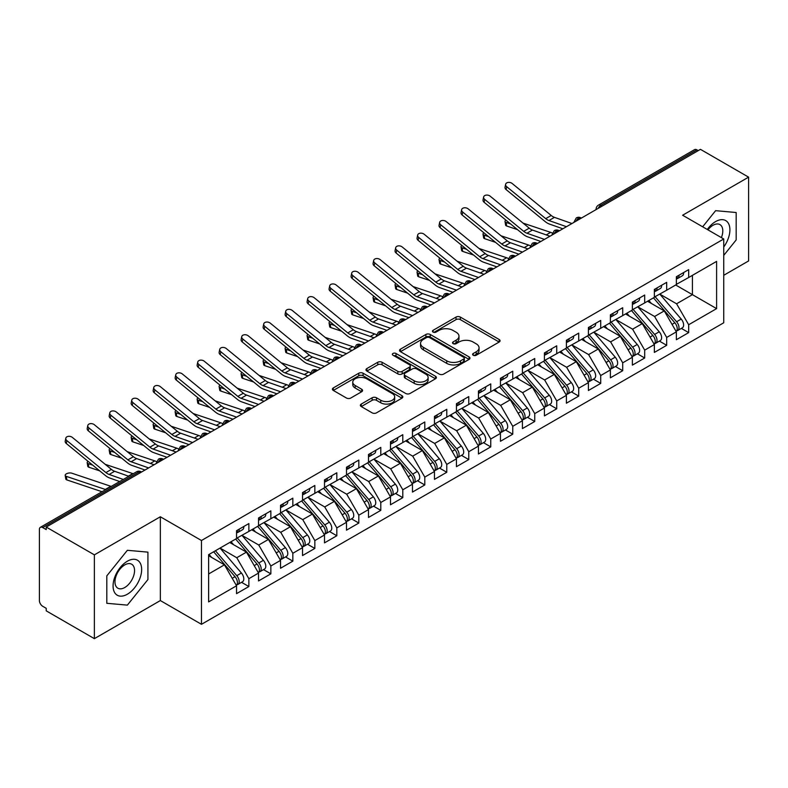 <?xml version="1.0" encoding="UTF-8"?>
<svg xmlns="http://www.w3.org/2000/svg" width="788" height="788" viewBox="0 0 788 788"><rect width="100%" height="100%" fill="white"/><g stroke="black" fill="none" stroke-linecap="round" stroke-linejoin="round"><path stroke-width="1.18" d="M473.224 355.25A2.137 1.231 0 0 0 476.248 355.25L499.188 342.012A3.054 1.763 0 0 0 500.075 340.761A3.054 1.763 0 0 0 499.188 339.52L460.33 317.081A3.054 1.763 0 0 0 456.016 317.081L433.075 330.33A2.137 1.231 0 0 0 432.454 331.196A2.137 1.231 0 0 0 433.075 332.073A2.137 1.231 0 0 0 436.099 332.073L439.074 330.359A9.771 5.644 0 0 1 452.883 330.359L456.124 332.221A9.771 5.644 0 0 1 458.98 336.21A9.771 5.644 0 0 1 456.124 340.199L453.149 341.913A2.137 1.231 0 0 0 452.529 342.79A2.137 1.231 0 0 0 453.149 343.657A2.137 1.231 0 0 0 456.173 343.657L459.148 341.943A9.771 5.644 0 0 1 472.958 341.943L476.198 343.814A9.771 5.644 0 0 1 479.055 347.804A9.771 5.644 0 0 1 476.198 351.793L473.224 353.507A2.137 1.231 0 0 0 472.603 354.373A2.137 1.231 0 0 0 473.224 355.25L473.224 353.507M361.259 404.067A3.054 1.763 0 0 0 360.362 405.318A3.054 1.763 0 0 0 361.259 406.559L372.153 412.853A3.054 1.763 0 0 0 376.477 412.853L401.939 398.147A3.054 1.763 0 0 0 402.835 396.906A3.054 1.763 0 0 0 401.939 395.655L363.091 373.226A3.054 1.763 0 0 0 358.776 373.226L333.304 387.932A3.054 1.763 0 0 0 332.408 389.173A3.054 1.763 0 0 0 333.304 390.424L346.464 398.029A3.054 1.763 0 0 0 350.788 398.029L361.682 391.734A3.054 1.763 0 0 0 362.579 390.484A3.054 1.763 0 0 0 361.682 389.242L355.152 385.47A8.166 4.718 0 0 1 352.768 382.141A8.166 4.718 0 0 1 357.801 377.777A8.166 4.718 0 0 1 366.706 378.801L392.286 393.567A8.166 4.718 0 0 1 394.68 396.906A8.166 4.718 0 0 1 389.636 401.259A8.166 4.718 0 0 1 380.732 400.235L376.477 397.773A3.054 1.763 0 0 0 372.153 397.773L361.259 404.067L361.259 406.559M723.748 275.288L748.6 260.946L748.6 177.152L700.443 149.346L46.216 527.054L46.216 529.595L42.7 527.566A4.669 2.689 -120 0 0 40.365 527.33A4.669 2.689 -120 0 0 39.4 529.467L39.4 600.564A4.669 2.689 -120 0 0 42.7 606.277L46.216 608.316L46.216 610.848L94.373 638.654L160.348 600.564L201.472 624.313L201.472 540.509L160.348 516.77L94.373 554.86L46.216 527.054M748.6 177.152L682.625 215.232L723.748 238.981L201.472 540.509M439.29 374.103A3.054 1.763 0 0 0 443.605 374.103L469.077 359.397A3.054 1.763 0 0 0 469.963 358.146A3.054 1.763 0 0 0 469.077 356.905L430.218 334.467A3.054 1.763 0 0 0 425.904 334.467L400.432 349.173A3.054 1.763 0 0 0 399.536 350.424A3.054 1.763 0 0 0 400.432 351.665L439.29 374.103M393.842 355.713A2.137 1.231 0 0 1 396.009 356.009L396.009 353.477L435.508 376.28A3.054 1.763 0 0 1 436.404 377.521A3.054 1.763 0 0 1 435.508 378.772L410.036 393.478A3.054 1.763 0 0 1 405.721 393.478L366.863 371.049L366.863 368.557A3.054 1.763 0 0 0 365.977 369.799A3.054 1.763 0 0 0 366.863 371.049M366.863 368.557L377.767 362.263A3.054 1.763 0 0 1 382.081 362.263L397.841 371.355A3.054 1.763 0 0 0 402.156 371.355L409.386 367.178A3.054 1.763 0 0 0 410.282 365.937A3.054 1.763 0 0 0 409.386 364.686L392.985 355.221A2.137 1.231 0 0 1 392.355 354.344A2.137 1.231 0 0 1 393.675 353.201A2.137 1.231 0 0 1 396.009 353.477M201.472 624.313L723.748 322.775L723.748 238.981M675.7 285L716.607 308.62L716.607 261.389L688.673 277.514L688.673 269.644L676.36 276.746L676.36 284.626L666.687 290.211L666.687 282.34L654.365 289.442L654.365 297.322L644.692 302.907L644.692 295.037L632.38 302.139L632.38 310.019L622.707 315.604L622.707 307.734L610.385 314.836L610.385 322.706L600.712 328.3L600.712 320.421L588.4 327.532L588.4 335.402L578.717 340.997L578.717 333.117L566.405 340.229L566.405 348.099L556.732 353.694L556.732 345.814L544.419 352.925L544.419 360.796L534.737 366.381L534.737 358.51L522.424 365.622L522.424 373.492L512.752 379.077L512.752 371.207L500.439 378.319L500.439 386.189L490.757 391.774L490.757 383.904L478.444 391.015L478.444 398.886L468.771 404.471L468.771 396.6L456.449 403.712L456.449 411.582L446.776 417.167L446.776 409.297L434.464 416.409L434.464 424.279L424.791 429.864L424.791 421.994L412.469 429.105L412.469 436.976L402.796 442.56L402.796 434.69L390.484 441.802L390.484 449.672L380.801 455.257L380.801 447.387L368.489 454.499L368.489 462.369L358.816 467.954L358.816 460.084L346.503 467.195L346.503 475.065L336.821 480.65L336.821 472.78L324.508 479.892L324.508 487.762L314.836 493.347L314.836 485.477L302.523 492.589L302.523 500.459L292.841 506.044L292.841 498.174L280.528 505.285L280.528 513.155L270.855 518.74L270.855 510.87L258.533 517.982L258.533 525.852L248.86 531.437L248.86 523.567L236.548 530.679L236.548 538.549L208.623 554.673L208.623 601.904L236.548 585.779L224.452 564.829L208.623 555.688M716.607 308.62L688.673 324.745L676.577 303.794L659.871 294.141M681.364 328.399L688.673 332.615L688.673 324.745M688.673 332.615L676.36 339.726L676.36 331.856L666.687 337.441L654.592 316.49L637.876 306.837M659.379 341.086L666.687 345.311L666.687 337.441M666.687 345.311L654.365 352.423L654.365 344.553L644.692 350.138L632.597 329.187L615.881 319.534L637.236 344.474L632.616 347.134A6.215 3.595 60 0 1 635.02 353.054A6.215 3.595 60 0 1 633.729 355.9A6.215 3.595 60 0 1 632.725 356.186M637.384 353.782L644.692 358.008L644.692 350.138M644.692 358.008L632.38 365.12L632.38 357.25L622.707 362.835L610.611 341.884L593.896 332.231M615.398 366.479L622.707 370.705L622.707 362.835M622.707 370.705L610.385 377.816L610.385 369.936L600.712 375.531L588.616 354.58L571.901 344.927L593.256 369.868L588.636 372.527A6.215 3.595 60 0 1 591.039 378.447A6.215 3.595 60 0 1 589.749 381.293A6.215 3.595 60 0 1 588.744 381.579M593.403 379.176L600.712 383.401L600.712 375.531M600.712 383.401L588.4 390.513L588.4 382.633L578.717 388.228L566.631 367.277L549.916 357.624M571.408 391.872L578.717 396.098L578.717 388.228M578.717 396.098L566.405 403.21L566.405 395.33L556.732 400.925L544.636 379.974L527.921 370.321M549.423 404.569L556.732 408.795L556.732 400.925M556.732 408.795L544.419 415.897L544.419 408.026L534.737 413.611L522.641 392.67L505.935 383.017M527.428 417.266L534.737 421.491L534.737 413.611M534.737 421.491L522.424 428.593L522.424 420.723L512.752 426.308L500.656 405.367L483.94 395.714L505.295 420.644L500.675 423.314A6.215 3.595 60 0 1 503.069 429.224A6.215 3.595 60 0 1 501.789 432.07A6.215 3.595 60 0 1 500.784 432.366M505.443 429.962L512.752 434.188L512.752 426.308M512.752 434.188L500.439 441.29L500.439 433.42L490.757 439.005L478.661 418.064L461.955 408.411M483.448 442.659L490.757 446.885L490.757 439.005M490.757 446.885L478.444 453.986L478.444 446.116L468.771 451.701L456.676 430.76L439.96 421.107M461.463 455.356L468.771 459.581L468.771 451.701M468.771 459.581L456.449 466.683L456.449 458.813L446.776 464.398L434.68 443.447L417.965 433.804M439.468 468.052L446.776 472.268L446.776 464.398M446.776 472.268L434.464 479.38L434.464 471.51L424.791 477.095L412.695 456.144L395.98 446.5L417.325 471.431L412.705 474.1A6.215 3.595 60 0 1 415.109 480.01A6.215 3.595 60 0 1 413.818 482.857A6.215 3.595 60 0 1 412.814 483.142M417.482 480.749L424.791 484.965L424.791 477.095M424.791 484.965L412.469 492.076L412.469 484.206L402.796 489.791L390.7 468.84L373.985 459.197M395.487 493.446L402.796 497.661L402.796 489.791M402.796 497.661L390.484 504.773L390.484 496.903L380.801 502.488L368.715 481.537L352 471.894L373.345 496.824L368.725 499.494A6.215 3.595 60 0 1 371.128 505.404A6.215 3.595 60 0 1 369.838 508.25A6.215 3.595 60 0 1 368.833 508.536M373.492 506.142L380.801 510.358L380.801 502.488M380.801 510.358L368.489 517.47L368.489 509.6L358.816 515.185L346.72 494.234L330.005 484.59M351.507 518.839L358.816 523.055L358.816 515.185M358.816 523.055L346.503 530.166L346.503 522.296L336.821 527.881L324.725 506.93L308.019 497.287L329.364 522.217L324.745 524.887A6.215 3.595 60 0 1 327.148 530.797A6.215 3.595 60 0 1 325.858 533.643A6.215 3.595 60 0 1 324.853 533.929M329.512 531.536L336.821 535.751L336.821 527.881M336.821 535.751L324.508 542.863L324.508 534.993L314.836 540.578L302.74 519.627L286.024 509.984M307.527 544.232L314.836 548.448L314.836 540.578M314.836 548.448L302.523 555.56L302.523 547.69L292.841 553.274L280.745 532.324L264.039 522.68L285.384 547.611L280.764 550.28A6.215 3.595 60 0 1 283.168 556.19A6.215 3.595 60 0 1 281.877 559.037A6.215 3.595 60 0 1 280.873 559.322M285.532 556.929L292.841 561.145L292.841 553.274M292.841 561.145L280.528 568.256L280.528 560.386L270.855 565.971L258.76 545.02L242.044 535.377M263.547 569.625L270.855 573.841L270.855 565.971M270.855 573.841L258.533 580.953L258.533 573.083L248.86 578.668L236.764 557.717L220.049 548.064M241.552 582.322L248.86 586.538L248.86 578.668M248.86 586.538L236.548 593.65L236.548 585.779M236.548 538.293L248.86 531.437M208.623 573.969L224.452 564.829M258.533 525.596L270.855 518.74M236.764 557.717L246.447 552.132L229.732 542.479M258.533 573.083L246.447 552.132M280.528 512.899L292.841 506.044M258.76 545.02L268.432 539.435L251.717 529.782M280.528 560.386L268.432 539.435M302.523 500.203L314.836 493.347M280.745 532.324L290.427 526.739L273.712 517.086M302.523 547.69L290.427 526.739M324.508 487.506L336.821 480.65M302.74 519.627L312.412 514.042L295.697 504.389M324.508 534.993L312.412 514.042M346.503 474.809L358.816 467.954M324.725 506.93L334.407 501.345L317.692 491.702M346.503 522.296L334.407 501.345M368.489 462.113L380.801 455.257M346.72 494.234L356.393 488.649L339.687 479.005M368.489 509.6L356.393 488.649M390.484 449.416L402.796 442.56M368.715 481.537L378.388 475.952L361.672 466.309M390.484 496.903L378.388 475.952M412.469 436.719L424.791 429.864M390.7 468.84L400.373 463.255L383.667 453.612M412.469 484.206L400.373 463.255M434.464 424.023L446.776 417.167M412.695 456.144L422.368 450.559L405.653 440.916M434.464 471.51L422.368 450.559M456.449 411.326L468.771 404.471M434.68 443.447L444.363 437.862L427.648 428.219M456.449 458.813L444.363 437.862M478.444 398.63L490.757 391.774M456.676 430.76L466.348 425.165L449.633 415.522M478.444 446.116L466.348 425.165M500.439 385.933L512.752 379.077M478.661 418.064L488.343 412.469L471.628 402.826M500.439 433.42L488.343 412.469M522.424 373.246L534.737 366.381M500.656 405.367L510.329 399.772L493.613 390.129M522.424 420.723L510.329 399.772M544.419 360.549L556.732 353.694M522.641 392.67L532.324 387.085L515.608 377.432M544.419 408.026L532.324 387.085M566.405 347.853L578.717 340.997M544.636 379.974L554.309 374.389L537.603 364.736M566.405 395.33L554.309 374.389M588.4 335.156L600.712 328.3M566.631 367.277L576.304 361.692L559.588 352.039M588.4 382.633L576.304 361.692M610.385 322.459L622.707 315.604M588.616 354.58L598.289 348.995L581.583 339.342M610.385 369.936L598.289 348.995M632.38 309.763L644.692 302.907M610.611 341.884L620.284 336.299L603.569 326.646M632.38 357.25L620.284 336.299M654.365 297.066L666.687 290.211M632.597 329.187L642.279 323.602L625.564 313.949M654.365 344.553L642.279 323.602M698.237 150.616L696.917 149.848L600.771 205.363L602.091 206.131M598.131 208.416A4.669 2.689 120 0 1 600.771 205.363A4.669 2.689 60 0 0 598.437 205.136L694.592 149.621A4.669 2.689 60 0 1 696.917 149.848M676.36 284.369L688.673 277.514M676.577 303.794L692.416 294.653L692.416 275.357L716.607 261.389M654.592 316.49L664.264 310.905L647.549 301.252M676.36 331.856L664.264 310.905M94.373 554.86L94.373 638.654M715.612 210.672L702.65 226.796L715.612 210.672L736.179 212.514L715.612 210.672M736.179 239.926L736.179 212.514L736.179 239.926L723.748 255.381L736.179 239.926M160.348 600.564L160.348 516.77M147.927 579.554L147.927 552.132L127.361 550.3L106.804 575.88L106.804 603.293L127.361 605.125L147.927 579.554L127.361 605.125L106.804 603.293L106.804 575.88L127.361 550.3L147.927 552.132L147.927 579.554M579.988 218.887L578.668 218.128A4.669 2.689 -120 0 0 576.333 217.892A4.669 2.689 -120 0 0 576.284 217.931L574.107 221.871A4.669 2.689 0 0 0 574.156 222.255M557.993 231.583L556.673 230.825A4.669 2.689 -120 0 0 554.348 230.588A4.669 2.689 -120 0 0 554.289 230.628L552.122 234.568A4.669 2.689 0 0 0 552.171 234.952M536.007 244.28L534.688 243.522A4.669 2.689 -120 0 0 532.353 243.285A4.669 2.689 -120 0 0 532.294 243.315L530.127 247.265A4.669 2.689 0 0 0 530.176 247.649M514.012 256.977L512.692 256.218A4.669 2.689 -120 0 0 510.358 255.982A4.669 2.689 -120 0 0 510.309 256.011L508.142 259.961A4.669 2.689 0 0 0 508.181 260.345M492.027 269.673L490.707 268.915A4.669 2.689 -120 0 0 488.373 268.678A4.669 2.689 -120 0 0 488.314 268.708L486.147 272.658A4.669 2.689 0 0 0 486.196 273.032M470.032 282.37L468.712 281.602A4.669 2.689 -120 0 0 466.378 281.375A4.669 2.689 -120 0 0 466.329 281.405L464.152 285.354A4.669 2.689 0 0 0 464.201 285.729M448.047 295.067L446.727 294.298A4.669 2.689 -120 0 0 444.393 294.072A4.669 2.689 -120 0 0 444.334 294.101L442.166 298.051A4.669 2.689 0 0 0 442.216 298.425M426.052 307.763L424.732 306.995A4.669 2.689 -120 0 0 422.398 306.768A4.669 2.689 -120 0 0 422.348 306.798L420.171 310.748A4.669 2.689 0 0 0 420.221 311.122M404.057 320.46L402.737 319.692A4.669 2.689 -120 0 0 400.412 319.465A4.669 2.689 -120 0 0 400.353 319.495L398.186 323.435A4.669 2.689 0 0 0 398.236 323.819M382.072 333.157L380.752 332.388A4.669 2.689 -120 0 0 378.417 332.162A4.669 2.689 -120 0 0 378.368 332.191L376.191 336.131A4.669 2.689 0 0 0 376.24 336.515M360.077 345.853L358.757 345.085A4.669 2.689 -120 0 0 356.432 344.858A4.669 2.689 -120 0 0 356.373 344.888L354.206 348.828A4.669 2.689 0 0 0 354.255 349.212M338.091 358.55L336.771 357.782A4.669 2.689 -120 0 0 334.437 357.555A4.669 2.689 -120 0 0 334.378 357.585L332.211 361.525A4.669 2.689 0 0 0 332.26 361.909M316.096 371.237L314.776 370.478A4.669 2.689 -120 0 0 312.442 370.252A4.669 2.689 -120 0 0 312.393 370.281L310.226 374.221A4.669 2.689 0 0 0 310.265 374.605M294.111 383.933L292.791 383.175A4.669 2.689 -120 0 0 290.457 382.948A4.669 2.689 -120 0 0 290.398 382.978L288.231 386.918A4.669 2.689 0 0 0 288.28 387.302M272.116 396.63L270.796 395.871A4.669 2.689 -120 0 0 268.462 395.645A4.669 2.689 -120 0 0 268.413 395.674L266.236 399.614A4.669 2.689 0 0 0 266.285 399.999M250.121 409.327L248.811 408.568A4.669 2.689 -120 0 0 246.477 408.342A4.669 2.689 -120 0 0 246.417 408.371L244.25 412.311A4.669 2.689 0 0 0 244.3 412.695M228.136 422.023L226.816 421.265A4.669 2.689 -120 0 0 224.482 421.038A4.669 2.689 -120 0 0 224.432 421.068L222.255 425.008A4.669 2.689 0 0 0 222.305 425.392M206.141 434.72L204.821 433.961A4.669 2.689 -120 0 0 202.496 433.725A4.669 2.689 -120 0 0 202.437 433.764L200.27 437.704A4.669 2.689 0 0 0 200.319 438.089M184.156 447.417L182.836 446.658A4.669 2.689 -120 0 0 180.501 446.422A4.669 2.689 -120 0 0 180.452 446.461L178.275 450.401A4.669 2.689 0 0 0 178.324 450.785M162.161 460.113L160.841 459.355A4.669 2.689 -120 0 0 158.516 459.118A4.669 2.689 -120 0 0 158.457 459.158L156.29 463.098A4.669 2.689 0 0 0 156.329 463.482M474.081 355.555L476.198 354.334A9.771 5.644 0 0 0 479.055 350.345L479.055 347.804M458.98 336.21L458.98 338.751A9.771 5.644 0 0 1 456.124 342.741L454.006 343.962M499.149 342.031L460.33 319.623A3.054 1.763 0 0 0 456.016 319.623L433.932 332.369M469.037 359.417L430.218 337.008A3.054 1.763 0 0 0 425.904 337.008L400.471 351.694M463.679 359.023A2.137 1.231 0 0 0 464.299 358.146A2.137 1.231 0 0 0 463.679 357.279L429.568 337.589A2.137 1.231 0 0 0 426.554 337.589L423.422 339.392A9.771 5.644 0 0 0 420.556 343.381A9.771 5.644 0 0 0 423.422 347.37L446.737 360.825A9.771 5.644 0 0 0 460.547 360.825L463.679 359.023L463.679 361.554A2.137 1.231 0 0 0 464.299 360.687L464.299 358.146M420.556 343.381L420.556 345.922A9.771 5.644 0 0 0 423.422 349.902L423.422 347.37M463.679 361.554L460.547 363.366A9.771 5.644 0 0 1 446.737 363.366L423.422 349.902M366.903 371.069L377.767 364.795L377.767 362.263M410.282 365.937L410.282 368.479A3.054 1.763 0 0 1 409.386 369.72L402.156 373.896A3.054 1.763 0 0 1 397.841 373.896L382.081 364.795A3.054 1.763 0 0 0 377.767 364.795M396.009 356.009L435.469 378.792M414.192 380.801A8.166 4.718 0 0 0 423.087 381.816A8.166 4.718 0 0 0 428.13 377.462A8.166 4.718 0 0 0 425.737 374.133L416.724 368.922A3.054 1.763 0 0 0 412.41 368.922L405.18 373.098A3.054 1.763 0 0 0 404.283 374.349A3.054 1.763 0 0 0 405.18 375.59L414.192 380.801L414.192 383.332A8.166 4.718 0 0 0 423.087 384.357A8.166 4.718 0 0 0 428.13 380.003L428.13 377.462M404.283 374.349L404.283 376.891A3.054 1.763 0 0 0 405.18 378.132L405.18 375.59M414.192 383.332L405.18 378.132M394.68 396.906L394.68 399.447A8.166 4.718 0 0 1 389.636 403.801A8.166 4.718 0 0 1 380.732 402.776L376.477 400.314A3.054 1.763 0 0 0 372.153 400.314L361.298 406.588M352.768 382.141L352.768 384.672A8.166 4.718 0 0 0 355.152 388.011L355.152 385.47M361.643 391.754L355.152 388.011M401.9 398.176L363.091 375.768A3.054 1.763 0 0 0 358.776 375.768L333.344 390.444M655.222 296.83L676.596 321.75A6.215 3.595 60 0 1 679 327.66A6.215 3.595 60 0 1 677.71 330.507L682.329 327.838A6.215 3.595 -120 0 0 683.62 324.991A6.215 3.595 -120 0 0 681.216 319.081L659.842 294.16M677.71 330.507A6.215 3.595 60 0 1 676.705 330.793M653.459 297.844L674.843 322.765A6.215 3.595 60 0 1 677.237 328.675A6.215 3.595 60 0 1 676.114 331.423M517.539 229.643L506.684 225.998A3.891 1.734 170.7 0 1 505.591 225.043L505.01 221.477A3.891 1.734 -9.3 0 0 506.093 222.433L510.565 223.93M505.886 220.108A3.891 1.734 -9.3 0 0 505.01 221.477M651.38 303.459L648.839 300.504M523.035 223.102L550.635 232.362A15.553 8.973 60 0 1 552.358 233.1M676.36 279.169A6.215 3.595 -120 0 0 677.237 276.627A6.215 3.595 -120 0 0 677.227 276.253M676.705 278.745A6.215 3.595 -120 0 0 677.71 278.459A6.215 3.595 -120 0 0 679 275.613A6.215 3.595 -120 0 0 678.99 275.229M683.61 272.569A6.215 3.595 60 0 1 683.62 272.944A6.215 3.595 60 0 1 682.329 275.79L677.71 278.459M571.96 223.526L554.447 217.36A11.505 6.639 60 0 1 551.216 215.469L512.18 183.496A3.891 2.659 11.4 0 0 508.221 182.412A3.891 2.659 11.4 0 0 505.62 184.313A3.891 2.659 11.4 0 0 506.684 186.677L506.093 189.563A3.891 2.659 -168.6 0 1 505.029 187.209L505.62 184.313M566.454 226.698L548.94 220.532A11.505 6.639 60 0 1 545.72 218.65L506.684 186.677M506.093 189.563L545.129 221.536A15.553 8.973 -120 0 0 549.492 224.088L562.839 228.786M633.227 309.526L654.611 334.437A6.215 3.595 60 0 1 657.005 340.357A6.215 3.595 60 0 1 655.724 343.204L660.334 340.534A6.215 3.595 -120 0 0 661.625 337.688A6.215 3.595 -120 0 0 659.221 331.778L637.847 306.857M655.724 343.204A6.215 3.595 60 0 1 654.71 343.489M631.474 310.541L652.848 335.461A6.215 3.595 60 0 1 655.252 341.371A6.215 3.595 60 0 1 654.119 344.12M495.544 242.34L484.689 238.695A3.891 1.734 170.7 0 1 483.605 237.74L483.014 234.174A3.891 1.734 -9.3 0 0 484.108 235.129L488.57 236.627M483.901 232.805A3.891 1.734 -9.3 0 0 483.014 234.174M629.385 316.155L626.854 313.2M501.05 235.799L528.64 245.058A15.553 8.973 60 0 1 530.363 245.797M633.729 355.9L638.349 353.231A6.215 3.595 -120 0 0 639.639 350.384A6.215 3.595 -120 0 0 637.236 344.474M609.479 323.238L630.853 348.158A6.215 3.595 60 0 1 633.256 354.068A6.215 3.595 60 0 1 632.134 356.816M473.558 255.036L462.694 251.392A3.891 1.734 170.7 0 1 461.61 250.436L461.029 246.871A3.891 1.734 -9.3 0 0 462.113 247.826L466.575 249.323M461.906 245.501A3.891 1.734 -9.3 0 0 461.029 246.871M607.4 328.852L604.859 325.897M611.242 322.223L632.616 347.134M479.055 248.496L506.645 257.755A15.553 8.973 60 0 1 508.368 258.494M589.247 334.92L610.621 359.83A6.215 3.595 60 0 1 613.025 365.75A6.215 3.595 60 0 1 611.734 368.597L616.354 365.928A6.215 3.595 -120 0 0 617.644 363.081A6.215 3.595 -120 0 0 615.241 357.171L593.866 332.25M611.734 368.597A6.215 3.595 60 0 1 610.73 368.882M587.493 335.934L608.868 360.855A6.215 3.595 60 0 1 611.271 366.765A6.215 3.595 60 0 1 610.139 369.503M451.563 267.733L440.709 264.088A3.891 1.734 170.7 0 1 439.625 263.133L439.034 259.567A3.891 1.734 -9.3 0 0 440.118 260.523L444.59 262.02M439.921 258.198A3.891 1.734 -9.3 0 0 439.034 259.567M585.405 341.549L582.874 338.594M457.06 261.192L484.659 270.451A15.553 8.973 60 0 1 486.383 271.19M589.749 381.293L594.369 378.624A6.215 3.595 -120 0 0 595.659 375.777A6.215 3.595 -120 0 0 593.256 369.868M565.498 348.631L586.873 373.542A6.215 3.595 60 0 1 589.276 379.461A6.215 3.595 60 0 1 588.144 382.2M429.578 280.429L418.714 276.785A3.891 1.734 170.7 0 1 417.63 275.83L417.049 272.264A3.891 1.734 -9.3 0 0 418.132 273.219L422.595 274.716M417.926 270.895A3.891 1.734 -9.3 0 0 417.049 272.264M563.42 354.245L560.879 351.29M567.261 347.616L588.636 372.527M435.075 273.879L462.664 283.148A15.553 8.973 60 0 1 464.388 283.887M654.365 291.865A6.215 3.595 -120 0 0 655.252 289.324A6.215 3.595 -120 0 0 655.242 288.95M654.71 291.442A6.215 3.595 -120 0 0 655.724 291.156A6.215 3.595 -120 0 0 657.005 288.309A6.215 3.595 -120 0 0 656.995 287.925M661.615 285.266A6.215 3.595 60 0 1 661.625 285.64A6.215 3.595 60 0 1 660.334 288.487L655.724 291.156M549.965 236.223L532.452 230.057A11.505 6.639 60 0 1 529.221 228.165L490.185 196.192A3.891 2.659 11.4 0 0 486.235 195.109A3.891 2.659 11.4 0 0 483.625 197.01A3.891 2.659 11.4 0 0 484.689 199.374L484.108 202.26A3.891 2.659 -168.6 0 1 483.044 199.906L483.625 197.01M544.469 239.394L526.955 233.228A11.505 6.639 60 0 1 523.725 231.347L484.689 199.374M484.108 202.26L523.143 234.233A15.553 8.973 -120 0 0 527.497 236.784L540.844 241.483M632.38 304.562A6.215 3.595 -120 0 0 633.256 302.021A6.215 3.595 -120 0 0 633.247 301.637M632.725 304.138A6.215 3.595 -120 0 0 633.729 303.853A6.215 3.595 -120 0 0 635.02 301.006A6.215 3.595 -120 0 0 635.01 300.622M639.62 297.962A6.215 3.595 60 0 1 639.639 298.337A6.215 3.595 60 0 1 638.349 301.183L633.729 303.853M527.97 248.919L510.457 242.753A11.505 6.639 60 0 1 507.236 240.862L468.2 208.889A3.891 2.659 11.4 0 0 464.24 207.805A3.891 2.659 11.4 0 0 461.64 209.707A3.891 2.659 11.4 0 0 462.694 212.061L462.113 214.957A3.891 2.659 -168.6 0 1 461.049 212.602L461.64 209.707M522.474 252.091L504.96 245.925A11.505 6.639 60 0 1 501.739 244.034L462.694 212.061M462.113 214.957L501.148 246.93A15.553 8.973 -120 0 0 505.512 249.481L518.859 254.179M610.385 317.259A6.215 3.595 -120 0 0 611.271 314.717A6.215 3.595 -120 0 0 611.252 314.333M610.73 316.835A6.215 3.595 -120 0 0 611.734 316.549A6.215 3.595 -120 0 0 613.025 313.703A6.215 3.595 -120 0 0 613.015 313.319M617.634 310.659A6.215 3.595 60 0 1 617.644 311.033A6.215 3.595 60 0 1 616.354 313.88L611.734 316.549M505.985 261.616L488.471 255.45A11.505 6.639 60 0 1 485.241 253.559L446.205 221.586A3.891 2.659 11.4 0 0 442.255 220.502A3.891 2.659 11.4 0 0 439.645 222.403A3.891 2.659 11.4 0 0 440.709 224.757L440.118 227.653A3.891 2.659 -168.6 0 1 439.064 225.299L439.645 222.403M500.488 264.788L482.975 258.622A11.505 6.639 60 0 1 479.744 256.73L440.709 224.757M440.118 227.653L479.163 259.626A15.553 8.973 -120 0 0 483.517 262.177L496.864 266.876M588.4 329.955A6.215 3.595 -120 0 0 589.276 327.414A6.215 3.595 -120 0 0 589.266 327.03M588.744 329.532A6.215 3.595 -120 0 0 589.749 329.246A6.215 3.595 -120 0 0 591.039 326.399A6.215 3.595 -120 0 0 591.03 326.015M595.639 323.356A6.215 3.595 60 0 1 595.659 323.73A6.215 3.595 60 0 1 594.369 326.577L589.749 329.246M483.99 274.313L466.476 268.147A11.505 6.639 60 0 1 463.255 266.255L424.21 234.282A3.891 2.659 11.4 0 0 420.26 233.189A3.891 2.659 11.4 0 0 417.66 235.1A3.891 2.659 11.4 0 0 418.714 237.454L418.132 240.35A3.891 2.659 -168.6 0 1 417.069 237.996L417.66 235.1M478.493 277.484L460.98 271.318A11.505 6.639 60 0 1 457.759 269.427L418.714 237.454M418.132 240.35L457.168 272.323A15.553 8.973 -120 0 0 461.532 274.874L474.878 279.573M723.748 246.959A20.212 11.672 120 0 0 729.255 225.289A20.212 11.672 120 0 0 715.612 221.586A20.212 11.672 120 0 0 707.289 229.475M721.384 237.612A13.839 7.988 120 0 0 719.927 224.6A13.839 7.988 120 0 0 713.012 225.289A13.839 7.988 120 0 0 707.939 229.85M127.361 594.221A20.212 11.672 120 0 0 141.653 569.458A20.212 11.672 120 0 0 127.361 561.214A20.212 11.672 120 0 0 113.068 585.967A20.212 11.672 120 0 0 127.361 594.221M124.76 587.513A13.839 7.988 120 0 0 133.802 575.319A13.839 7.988 120 0 0 131.675 564.228A13.839 7.988 120 0 0 124.76 564.907A13.839 7.988 120 0 0 115.718 577.111A13.839 7.988 120 0 0 117.836 588.193A13.839 7.988 120 0 0 124.76 587.513M545.266 360.303L566.641 385.224A6.215 3.595 60 0 1 569.044 391.134A6.215 3.595 60 0 1 567.754 393.99L572.374 391.321A6.215 3.595 -120 0 0 573.664 388.474A6.215 3.595 -120 0 0 571.261 382.564L549.886 357.644M567.754 393.99A6.215 3.595 60 0 1 566.749 394.276M543.513 361.328L564.888 386.238A6.215 3.595 60 0 1 567.291 392.158A6.215 3.595 60 0 1 566.158 394.896M407.583 293.126L396.728 289.482A3.891 1.734 170.7 0 1 395.635 288.526L395.054 284.951A3.891 1.734 -9.3 0 0 396.137 285.916L400.609 287.413M395.94 283.591A3.891 1.734 -9.3 0 0 395.054 284.951M541.425 366.942L538.894 363.987M413.079 286.576L440.679 295.845A15.553 8.973 60 0 1 442.403 296.584M566.405 342.652A6.215 3.595 -120 0 0 567.291 340.111A6.215 3.595 -120 0 0 567.271 339.726M566.749 342.228A6.215 3.595 -120 0 0 567.754 341.943A6.215 3.595 -120 0 0 569.044 339.096A6.215 3.595 -120 0 0 569.035 338.712M573.654 336.052A6.215 3.595 60 0 1 573.664 336.427A6.215 3.595 60 0 1 572.374 339.273L567.754 341.943M462.004 286.999L444.491 280.843A11.505 6.639 60 0 1 441.26 278.952L402.225 246.979A3.891 2.659 11.4 0 0 398.275 245.886A3.891 2.659 11.4 0 0 395.665 247.796A3.891 2.659 11.4 0 0 396.728 250.151L396.137 253.046A3.891 2.659 -168.6 0 1 395.084 250.692L395.665 247.796M456.508 290.181L438.995 284.015A11.505 6.639 60 0 1 435.764 282.124L396.728 250.151M396.137 253.046L435.183 285.02A15.553 8.973 -120 0 0 439.537 287.571L452.883 292.269M523.281 373L544.656 397.92A6.215 3.595 60 0 1 547.059 403.83A6.215 3.595 60 0 1 545.769 406.677L550.388 404.017A6.215 3.595 -120 0 0 551.669 401.171A6.215 3.595 -120 0 0 549.275 395.261L527.891 370.34M545.769 406.677A6.215 3.595 60 0 1 544.764 406.972M521.518 374.024L542.893 398.935A6.215 3.595 60 0 1 545.296 404.855A6.215 3.595 60 0 1 544.163 407.593M385.598 305.823L374.733 302.178A3.891 1.734 170.7 0 1 373.65 301.223L373.059 297.647A3.891 1.734 -9.3 0 0 374.152 298.613L378.614 300.11M373.945 296.278A3.891 1.734 -9.3 0 0 373.059 297.647M519.43 379.639L516.898 376.684M391.094 299.273L418.684 308.541A15.553 8.973 60 0 1 420.408 309.28M544.419 355.349A6.215 3.595 -120 0 0 545.296 352.807A6.215 3.595 -120 0 0 545.286 352.423M544.764 354.925A6.215 3.595 -120 0 0 545.769 354.639A6.215 3.595 -120 0 0 547.059 351.793A6.215 3.595 -120 0 0 547.039 351.409M551.659 348.749A6.215 3.595 60 0 1 551.669 349.123A6.215 3.595 60 0 1 550.388 351.97L545.769 354.639M440.009 299.696L422.496 293.54A11.505 6.639 60 0 1 419.275 291.649L380.23 259.676A3.891 2.659 11.4 0 0 376.28 258.582A3.891 2.659 11.4 0 0 373.67 260.493A3.891 2.659 11.4 0 0 374.733 262.847L374.152 265.743A3.891 2.659 -168.6 0 1 373.088 263.389L373.67 260.493M434.513 302.878L417 296.712A11.505 6.639 60 0 1 413.779 294.82L374.733 262.847M374.152 265.743L413.188 297.716A15.553 8.973 -120 0 0 417.551 300.267L430.898 304.966M501.286 385.696L522.661 410.617A6.215 3.595 60 0 1 525.064 416.527A6.215 3.595 60 0 1 523.774 419.374L528.393 416.714A6.215 3.595 -120 0 0 529.684 413.867A6.215 3.595 -120 0 0 527.28 407.957L505.906 383.037M523.774 419.374A6.215 3.595 60 0 1 522.769 419.669M499.523 386.711L520.907 411.631A6.215 3.595 60 0 1 523.301 417.541A6.215 3.595 60 0 1 522.178 420.29M363.603 318.519L352.748 314.875A3.891 1.734 170.7 0 1 351.655 313.919L351.074 310.344A3.891 1.734 -9.3 0 0 352.157 311.309L356.629 312.806M351.95 308.975A3.891 1.734 -9.3 0 0 351.074 310.344M497.445 392.335L494.913 389.38M369.099 311.969L396.699 321.238A15.553 8.973 60 0 1 398.423 321.977M522.424 368.045A6.215 3.595 -120 0 0 523.301 365.504A6.215 3.595 -120 0 0 523.291 365.12M522.769 367.622A6.215 3.595 -120 0 0 523.774 367.336A6.215 3.595 -120 0 0 525.064 364.489A6.215 3.595 -120 0 0 525.054 364.105M529.674 361.436A6.215 3.595 60 0 1 529.684 361.82A6.215 3.595 60 0 1 528.393 364.667L523.774 367.336M418.024 312.393L400.511 306.236A11.505 6.639 60 0 1 397.28 304.345L358.244 272.372A3.891 2.659 11.4 0 0 354.285 271.279A3.891 2.659 11.4 0 0 351.684 273.19A3.891 2.659 11.4 0 0 352.748 275.544L352.157 278.44A3.891 2.659 -168.6 0 1 351.093 276.086L351.684 273.19M412.528 315.574L395.005 309.408A11.505 6.639 60 0 1 391.784 307.517L352.748 275.544M352.157 278.44L391.203 310.413A15.553 8.973 -120 0 0 395.556 312.964L408.903 317.663M501.789 432.07L506.408 429.411A6.215 3.595 -120 0 0 507.689 426.564A6.215 3.595 -120 0 0 505.295 420.644M477.538 399.408L498.912 424.328A6.215 3.595 60 0 1 501.316 430.238A6.215 3.595 60 0 1 500.183 432.986M341.608 331.216L330.753 327.572A3.891 1.734 170.7 0 1 329.67 326.616L329.079 323.041A3.891 1.734 -9.3 0 0 330.172 324.006L334.634 325.503M329.965 321.671A3.891 1.734 -9.3 0 0 329.079 323.041M475.45 405.032L472.918 402.077M479.291 398.393L500.675 423.314M347.114 324.666L374.704 333.935A15.553 8.973 60 0 1 376.428 334.673M500.439 380.742A6.215 3.595 -120 0 0 501.316 378.201A6.215 3.595 -120 0 0 501.306 377.816M500.784 380.318A6.215 3.595 -120 0 0 501.789 380.033A6.215 3.595 -120 0 0 503.069 377.186A6.215 3.595 -120 0 0 503.059 376.802M507.679 374.133A6.215 3.595 60 0 1 507.689 374.517A6.215 3.595 60 0 1 506.408 377.363L501.789 380.033M396.029 325.089L378.516 318.933A11.505 6.639 60 0 1 375.295 317.042L336.249 285.069A3.891 2.659 11.4 0 0 332.3 283.976A3.891 2.659 11.4 0 0 329.689 285.886A3.891 2.659 11.4 0 0 330.753 288.241L330.172 291.136A3.891 2.659 -168.6 0 1 329.108 288.772L329.689 285.886M390.533 328.271L373.019 322.105A11.505 6.639 60 0 1 369.789 320.214L330.753 288.241M330.172 291.136L369.208 323.11A15.553 8.973 -120 0 0 373.571 325.661L386.918 330.359M457.306 411.09L478.68 436.01A6.215 3.595 60 0 1 481.084 441.92A6.215 3.595 60 0 1 479.793 444.767L484.413 442.107A6.215 3.595 -120 0 0 485.704 439.261A6.215 3.595 -120 0 0 483.3 433.341L461.926 408.43M479.793 444.767A6.215 3.595 60 0 1 478.789 445.062M455.543 412.104L476.927 437.025A6.215 3.595 60 0 1 479.321 442.935A6.215 3.595 60 0 1 478.198 445.683M319.623 343.913L308.768 340.268A3.891 1.734 170.7 0 1 307.675 339.313L307.093 335.737A3.891 1.734 -9.3 0 0 308.177 336.703L312.649 338.2M307.97 334.368A3.891 1.734 -9.3 0 0 307.093 335.737M453.464 417.729L450.923 414.774M325.119 337.363L352.719 346.631A15.553 8.973 60 0 1 354.442 347.37M478.444 393.439A6.215 3.595 -120 0 0 479.321 390.897A6.215 3.595 -120 0 0 479.311 390.513M478.789 393.015A6.215 3.595 -120 0 0 479.793 392.729A6.215 3.595 -120 0 0 481.084 389.883A6.215 3.595 -120 0 0 481.074 389.499M485.694 386.829A6.215 3.595 60 0 1 485.704 387.213A6.215 3.595 60 0 1 484.413 390.06L479.793 392.729M374.044 337.786L356.521 331.63A11.505 6.639 60 0 1 353.3 329.739L314.264 297.766A3.891 2.659 11.4 0 0 310.305 296.672A3.891 2.659 11.4 0 0 307.704 298.583A3.891 2.659 11.4 0 0 308.768 300.937L308.177 303.833A3.891 2.659 -168.6 0 1 307.113 301.469L307.704 298.583M368.538 340.968L351.024 334.801A11.505 6.639 60 0 1 347.804 332.91L308.768 300.937M308.177 303.833L347.212 335.806A15.553 8.973 -120 0 0 351.576 338.357L364.923 343.056M435.311 423.786L456.695 448.707A6.215 3.595 60 0 1 459.089 454.617A6.215 3.595 60 0 1 457.808 457.464L462.418 454.804A6.215 3.595 -120 0 0 463.708 451.957A6.215 3.595 -120 0 0 461.305 446.038L439.931 421.127M457.808 457.464A6.215 3.595 60 0 1 456.794 457.759M433.558 424.801L454.932 449.721A6.215 3.595 60 0 1 457.336 455.631A6.215 3.595 60 0 1 456.203 458.38M297.628 356.609L286.773 352.965A3.891 1.734 170.7 0 1 285.689 352.009L285.098 348.434A3.891 1.734 -9.3 0 0 286.192 349.389L290.654 350.896M285.985 347.065A3.891 1.734 -9.3 0 0 285.098 348.434M431.469 430.425L428.938 427.47M303.134 350.059L330.724 359.328A15.553 8.973 60 0 1 332.447 360.067M456.449 406.125A6.215 3.595 -120 0 0 457.336 403.594A6.215 3.595 -120 0 0 457.326 403.21M456.794 405.712A6.215 3.595 -120 0 0 457.808 405.426A6.215 3.595 -120 0 0 459.089 402.579A6.215 3.595 -120 0 0 459.079 402.195M463.699 399.526A6.215 3.595 60 0 1 463.708 399.91A6.215 3.595 60 0 1 462.418 402.757L457.808 405.426M352.049 350.483L334.536 344.326A11.505 6.639 60 0 1 331.305 342.435L292.269 310.462A3.891 2.659 11.4 0 0 288.319 309.369A3.891 2.659 11.4 0 0 285.709 311.28A3.891 2.659 11.4 0 0 286.773 313.634L286.192 316.53A3.891 2.659 -168.6 0 1 285.128 314.166L285.709 311.28M346.553 353.664L329.039 347.498A11.505 6.639 60 0 1 325.808 345.607L286.773 313.634M286.192 316.53L325.227 348.503A15.553 8.973 -120 0 0 329.581 351.054L342.928 355.752M413.326 436.483L434.7 461.404A6.215 3.595 60 0 1 437.104 467.314A6.215 3.595 60 0 1 435.813 470.16L440.433 467.501A6.215 3.595 -120 0 0 441.723 464.654A6.215 3.595 -120 0 0 439.32 458.734L417.945 433.824M435.813 470.16A6.215 3.595 60 0 1 434.809 470.446M411.563 437.498L432.937 462.418A6.215 3.595 60 0 1 435.34 468.328A6.215 3.595 60 0 1 434.218 471.076M275.642 369.306L264.778 365.662A3.891 1.734 170.7 0 1 263.694 364.706L263.113 361.131A3.891 1.734 -9.3 0 0 264.197 362.086L268.659 363.593M263.99 359.761A3.891 1.734 -9.3 0 0 263.113 361.131M409.484 443.122L406.943 440.167M281.139 362.756L308.729 372.025A15.553 8.973 60 0 1 310.452 372.763M434.464 418.822A6.215 3.595 -120 0 0 435.34 416.291A6.215 3.595 -120 0 0 435.331 415.906M434.809 418.408A6.215 3.595 -120 0 0 435.813 418.123A6.215 3.595 -120 0 0 437.104 415.276A6.215 3.595 -120 0 0 437.094 414.892M441.704 412.222A6.215 3.595 60 0 1 441.723 412.607A6.215 3.595 60 0 1 440.433 415.453L435.813 418.123M330.054 363.179L312.541 357.013A11.505 6.639 60 0 1 309.32 355.132L270.284 323.159A3.891 2.659 11.4 0 0 266.324 322.065A3.891 2.659 11.4 0 0 263.724 323.976A3.891 2.659 11.4 0 0 264.778 326.331L264.197 329.226A3.891 2.659 -168.6 0 1 263.133 326.862L263.724 323.976M324.558 366.351L307.044 360.195A11.505 6.639 60 0 1 303.823 358.304L264.778 326.331M264.197 329.226L303.232 361.2A15.553 8.973 -120 0 0 307.596 363.751L320.943 368.449M413.818 482.857L418.438 480.197A6.215 3.595 -120 0 0 419.728 477.341A6.215 3.595 -120 0 0 417.325 471.431M389.577 450.194L410.952 475.115A6.215 3.595 60 0 1 413.355 481.025A6.215 3.595 60 0 1 412.222 483.773M253.647 382.003L242.793 378.358A3.891 1.734 170.7 0 1 241.699 377.403L241.118 373.827A3.891 1.734 -9.3 0 0 242.202 374.783L246.674 376.29M242.005 372.458A3.891 1.734 -9.3 0 0 241.118 373.827M387.489 455.819L384.958 452.864M391.331 449.18L412.705 474.1M259.144 375.452L286.743 384.711A15.553 8.973 60 0 1 288.467 385.46M412.469 431.519A6.215 3.595 -120 0 0 413.355 428.987A6.215 3.595 -120 0 0 413.336 428.603M412.814 431.105A6.215 3.595 -120 0 0 413.818 430.819A6.215 3.595 -120 0 0 415.109 427.963A6.215 3.595 -120 0 0 415.099 427.589M419.718 424.919A6.215 3.595 60 0 1 419.728 425.303A6.215 3.595 60 0 1 418.438 428.15L413.818 430.819M308.069 375.876L290.555 369.71A11.505 6.639 60 0 1 287.325 367.829L248.289 335.855A3.891 2.659 11.4 0 0 244.339 334.762A3.891 2.659 11.4 0 0 241.729 336.673A3.891 2.659 11.4 0 0 242.793 339.027L242.202 341.923A3.891 2.659 -168.6 0 1 241.148 339.559L241.729 336.673M302.572 379.048L285.059 372.891A11.505 6.639 60 0 1 281.828 371L242.793 339.027M242.202 341.923L281.247 373.896A15.553 8.973 -120 0 0 285.601 376.447L298.947 381.146M369.345 461.876L390.72 486.797A6.215 3.595 60 0 1 393.123 492.707A6.215 3.595 60 0 1 391.833 495.554L396.453 492.894A6.215 3.595 -120 0 0 397.743 490.037A6.215 3.595 -120 0 0 395.34 484.127L373.955 459.207M391.833 495.554A6.215 3.595 60 0 1 390.828 495.839M367.582 462.891L388.957 487.811A6.215 3.595 60 0 1 391.36 493.721A6.215 3.595 60 0 1 390.227 496.47M231.662 394.699L220.798 391.055A3.891 1.734 170.7 0 1 219.714 390.09L219.123 386.524A3.891 1.734 -9.3 0 0 220.216 387.479L224.678 388.986M220.01 385.155A3.891 1.734 -9.3 0 0 219.123 386.524M365.504 468.515L362.963 465.56M237.158 388.149L264.748 397.408A15.553 8.973 60 0 1 266.472 398.157M390.484 444.215A6.215 3.595 -120 0 0 391.36 441.684A6.215 3.595 -120 0 0 391.35 441.3M390.828 443.802A6.215 3.595 -120 0 0 391.833 443.516A6.215 3.595 -120 0 0 393.123 440.659A6.215 3.595 -120 0 0 393.104 440.285M397.723 437.616A6.215 3.595 60 0 1 397.743 438A6.215 3.595 60 0 1 396.453 440.847L391.833 443.516M286.074 388.573L268.56 382.407A11.505 6.639 60 0 1 265.339 380.525L226.294 348.552A3.891 2.659 11.4 0 0 222.344 347.459A3.891 2.659 11.4 0 0 219.744 349.37A3.891 2.659 11.4 0 0 220.798 351.724L220.216 354.62A3.891 2.659 -168.6 0 1 219.153 352.256L219.744 349.37M280.577 391.744L263.064 385.588A11.505 6.639 60 0 1 259.843 383.697L220.798 351.724M220.216 354.62L259.252 386.593A15.553 8.973 -120 0 0 263.616 389.144L276.962 393.842M369.838 508.25L374.458 505.581A6.215 3.595 -120 0 0 375.748 502.734A6.215 3.595 -120 0 0 373.345 496.824M345.587 475.588L366.972 500.508A6.215 3.595 60 0 1 369.375 506.418A6.215 3.595 60 0 1 368.242 509.166M209.667 407.396L198.812 403.751A3.891 1.734 170.7 0 1 197.719 402.786L197.138 399.221A3.891 1.734 -9.3 0 0 198.221 400.176L202.693 401.683M198.024 397.851A3.891 1.734 -9.3 0 0 197.138 399.221M343.509 481.212L340.977 478.257M347.35 474.573L368.725 499.494M215.163 400.846L242.763 410.105A15.553 8.973 60 0 1 244.487 410.853M368.489 456.912A6.215 3.595 -120 0 0 369.375 454.38A6.215 3.595 -120 0 0 369.355 453.996M368.833 456.498A6.215 3.595 -120 0 0 369.838 456.203A6.215 3.595 -120 0 0 371.128 453.356A6.215 3.595 -120 0 0 371.118 452.982M375.738 450.312A6.215 3.595 60 0 1 375.748 450.697A6.215 3.595 60 0 1 374.458 453.543L369.838 456.203M264.088 401.269L246.575 395.103A11.505 6.639 60 0 1 243.344 393.222L204.309 361.249A3.891 2.659 11.4 0 0 200.359 360.155A3.891 2.659 11.4 0 0 197.749 362.066A3.891 2.659 11.4 0 0 198.812 364.42L198.221 367.316A3.891 2.659 -168.6 0 1 197.167 364.952L197.749 362.066M258.592 404.441L241.079 398.285A11.505 6.639 60 0 1 237.848 396.394L198.812 364.42M198.221 367.316L237.267 399.289A15.553 8.973 -120 0 0 241.621 401.841L254.967 406.529M325.365 487.27L346.74 512.19A6.215 3.595 60 0 1 349.143 518.1A6.215 3.595 60 0 1 347.853 520.947L352.472 518.277A6.215 3.595 -120 0 0 353.753 515.431A6.215 3.595 -120 0 0 351.359 509.521L329.975 484.6M347.853 520.947A6.215 3.595 60 0 1 346.848 521.232M323.602 488.284L344.977 513.205A6.215 3.595 60 0 1 347.38 519.115A6.215 3.595 60 0 1 346.247 521.863M187.682 420.093L176.817 416.448A3.891 1.734 170.7 0 1 175.734 415.483L175.143 411.917A3.891 1.734 -9.3 0 0 176.236 412.873L180.698 414.37M176.029 410.548A3.891 1.734 -9.3 0 0 175.143 411.917M321.514 493.909L318.982 490.954M193.178 413.542L220.768 422.801A15.553 8.973 60 0 1 222.492 423.55M346.503 469.609A6.215 3.595 -120 0 0 347.38 467.067A6.215 3.595 -120 0 0 347.37 466.693M346.848 469.195A6.215 3.595 -120 0 0 347.853 468.899A6.215 3.595 -120 0 0 349.143 466.053A6.215 3.595 -120 0 0 349.123 465.678M353.743 463.009A6.215 3.595 60 0 1 353.753 463.393A6.215 3.595 60 0 1 352.472 466.24L347.853 468.899M242.093 413.966L224.58 407.8A11.505 6.639 60 0 1 221.359 405.918L182.314 373.945A3.891 2.659 11.4 0 0 178.364 372.852A3.891 2.659 11.4 0 0 175.754 374.753A3.891 2.659 11.4 0 0 176.817 377.117L176.236 380.013A3.891 2.659 -168.6 0 1 175.172 377.649L175.754 374.753M236.597 417.138L219.084 410.981A11.505 6.639 60 0 1 215.853 409.09L176.817 377.117M176.236 380.013L215.272 411.986A15.553 8.973 -120 0 0 219.635 414.537L232.982 419.226M325.858 533.643L330.477 530.974A6.215 3.595 -120 0 0 331.768 528.127A6.215 3.595 -120 0 0 329.364 522.217M301.607 500.981L322.991 525.901A6.215 3.595 60 0 1 325.385 531.811A6.215 3.595 60 0 1 324.262 534.56M165.687 432.789L154.832 429.145A3.891 1.734 170.7 0 1 153.739 428.179L153.158 424.614A3.891 1.734 -9.3 0 0 154.241 425.569L158.713 427.066M154.034 423.245A3.891 1.734 -9.3 0 0 153.158 424.614M299.529 506.605L296.997 503.65M303.37 499.966L324.745 524.887M171.183 426.239L198.783 435.498A15.553 8.973 60 0 1 200.507 436.247M324.508 482.305A6.215 3.595 -120 0 0 325.385 479.764A6.215 3.595 -120 0 0 325.375 479.39M324.853 481.892A6.215 3.595 -120 0 0 325.858 481.596A6.215 3.595 -120 0 0 327.148 478.749A6.215 3.595 -120 0 0 327.138 478.375M331.758 475.706A6.215 3.595 60 0 1 331.768 476.09A6.215 3.595 60 0 1 330.477 478.937L325.858 481.596M220.108 426.663L202.595 420.496A11.505 6.639 60 0 1 199.364 418.615L160.328 386.642A3.891 2.659 11.4 0 0 156.369 385.549A3.891 2.659 11.4 0 0 153.768 387.45A3.891 2.659 11.4 0 0 154.832 389.814L154.241 392.71A3.891 2.659 -168.6 0 1 153.177 390.346L153.768 387.45M214.612 429.834L197.089 423.678A11.505 6.639 60 0 1 193.868 421.787L154.832 389.814M154.241 392.71L193.277 424.683A15.553 8.973 -120 0 0 197.64 427.234L210.987 431.923M281.375 512.663L302.759 537.583A6.215 3.595 60 0 1 305.153 543.493A6.215 3.595 60 0 1 303.873 546.34L308.492 543.671A6.215 3.595 -120 0 0 309.773 540.824A6.215 3.595 -120 0 0 307.379 534.914L285.995 509.994M303.873 546.34A6.215 3.595 60 0 1 302.858 546.626M279.622 513.678L300.996 538.598A6.215 3.595 60 0 1 303.4 544.508A6.215 3.595 60 0 1 302.267 547.256M143.692 445.486L132.837 441.841A3.891 1.734 170.7 0 1 131.754 440.876L131.163 437.31A3.891 1.734 -9.3 0 0 132.256 438.266L136.718 439.763M132.049 435.941A3.891 1.734 -9.3 0 0 131.163 437.31M277.534 519.302L275.002 516.347M149.198 438.936L176.788 448.195A15.553 8.973 60 0 1 178.512 448.933M302.523 495.002A6.215 3.595 -120 0 0 303.4 492.461A6.215 3.595 -120 0 0 303.39 492.086M302.858 494.588A6.215 3.595 -120 0 0 303.873 494.293A6.215 3.595 -120 0 0 305.153 491.446A6.215 3.595 -120 0 0 305.143 491.072M309.763 488.402A6.215 3.595 60 0 1 309.773 488.787A6.215 3.595 60 0 1 308.492 491.633L303.873 494.293M198.113 439.359L180.6 433.193A11.505 6.639 60 0 1 177.379 431.312L138.333 399.339A3.891 2.659 11.4 0 0 134.384 398.245A3.891 2.659 11.4 0 0 131.773 400.146A3.891 2.659 11.4 0 0 132.837 402.51L132.256 405.406A3.891 2.659 -168.6 0 1 131.192 403.042L131.773 400.146M192.617 442.531L175.103 436.365A11.505 6.639 60 0 1 171.873 434.483L132.837 402.51M132.256 405.406L171.292 437.379A15.553 8.973 -120 0 0 175.645 439.921L189.002 444.619M281.877 559.037L286.497 556.367A6.215 3.595 -120 0 0 287.787 553.521A6.215 3.595 -120 0 0 285.384 547.611M257.627 526.374L279.011 551.295A6.215 3.595 60 0 1 281.405 557.205A6.215 3.595 60 0 1 280.282 559.953M121.707 458.183L110.852 454.528A3.891 1.734 170.7 0 1 109.759 453.573L109.177 450.007A3.891 1.734 -9.3 0 0 110.261 450.963L114.733 452.46M110.054 448.638A3.891 1.734 -9.3 0 0 109.177 450.007M255.548 531.999L253.007 529.043M259.39 525.36L280.764 550.28M127.203 451.632L154.803 460.891A15.553 8.973 60 0 1 156.526 461.63M280.528 507.699A6.215 3.595 -120 0 0 281.405 505.157A6.215 3.595 -120 0 0 281.395 504.783M280.873 507.285A6.215 3.595 -120 0 0 281.877 506.989A6.215 3.595 -120 0 0 283.168 504.143A6.215 3.595 -120 0 0 283.158 503.768M287.778 501.099A6.215 3.595 60 0 1 287.787 501.483A6.215 3.595 60 0 1 286.497 504.33L281.877 506.989M176.128 452.056L158.605 445.89A11.505 6.639 60 0 1 155.384 444.008L116.348 412.035A3.891 2.659 11.4 0 0 112.388 410.942A3.891 2.659 11.4 0 0 109.788 412.843A3.891 2.659 11.4 0 0 110.852 415.207L110.261 418.093A3.891 2.659 -168.6 0 1 109.197 415.739L109.788 412.843M170.622 455.228L153.108 449.061A11.505 6.639 60 0 1 149.887 447.18L110.852 415.207M110.261 418.093L149.296 450.066A15.553 8.973 -120 0 0 153.66 452.617L167.007 457.316M237.395 538.056L258.779 562.977A6.215 3.595 60 0 1 261.173 568.887A6.215 3.595 60 0 1 259.892 571.733L264.502 569.064A6.215 3.595 -120 0 0 265.792 566.217A6.215 3.595 -120 0 0 263.389 560.307L242.014 535.387M259.892 571.733A6.215 3.595 60 0 1 258.878 572.019M235.642 539.071L257.016 563.991A6.215 3.595 60 0 1 259.419 569.901A6.215 3.595 60 0 1 258.287 572.649M99.712 470.869L88.857 467.225A3.891 1.734 170.7 0 1 87.773 466.269L87.182 462.704A3.891 1.734 -9.3 0 0 88.276 463.659L92.738 465.156M88.069 461.335A3.891 1.734 -9.3 0 0 87.182 462.704M233.553 544.695L231.022 541.74M105.208 464.329L132.808 473.588A15.553 8.973 60 0 1 133.202 473.736M258.533 520.395A6.215 3.595 -120 0 0 259.419 517.854A6.215 3.595 -120 0 0 259.41 517.48M258.878 519.972A6.215 3.595 -120 0 0 259.892 519.686A6.215 3.595 -120 0 0 261.173 516.839A6.215 3.595 -120 0 0 261.163 516.465M265.783 513.796A6.215 3.595 60 0 1 265.792 514.17A6.215 3.595 60 0 1 264.502 517.026L259.892 519.686M154.133 464.753L136.619 458.586A11.505 6.639 60 0 1 133.389 456.705L94.353 424.722A3.891 2.659 11.4 0 0 90.403 423.639A3.891 2.659 11.4 0 0 87.793 425.54A3.891 2.659 11.4 0 0 88.857 427.904L88.276 430.79A3.891 2.659 -168.6 0 1 87.212 428.436L87.793 425.54M148.637 467.924L131.123 461.758A11.505 6.639 60 0 1 127.892 459.877L88.857 427.904M88.276 430.79L127.311 462.763A15.553 8.973 -120 0 0 131.665 465.314L145.012 470.012M215.41 550.753L236.784 575.673A6.215 3.595 60 0 1 239.188 581.583A6.215 3.595 60 0 1 237.897 584.43L242.517 581.761A6.215 3.595 -120 0 0 243.807 578.914A6.215 3.595 -120 0 0 241.404 573.004L220.029 548.084M237.897 584.43A6.215 3.595 60 0 1 236.892 584.716M213.647 551.767L235.021 576.688A6.215 3.595 60 0 1 237.424 582.598A6.215 3.595 60 0 1 236.292 585.346M102.036 491.732L66.862 479.922A3.891 1.734 170.7 0 1 65.778 478.966L65.197 475.4A3.891 1.734 -9.3 0 0 66.281 476.356L105.316 489.456A15.553 8.973 60 0 1 105.72 489.604M111.216 486.432A15.553 8.973 60 0 0 110.812 486.285L71.777 473.184A3.891 1.734 -9.3 0 0 67.443 473.371A3.891 1.734 -9.3 0 0 65.197 475.4M211.568 557.392L209.027 554.437M236.548 533.092A6.215 3.595 -120 0 0 237.424 530.551A6.215 3.595 -120 0 0 237.415 530.176M236.892 532.668A6.215 3.595 -120 0 0 237.897 532.383A6.215 3.595 -120 0 0 239.188 529.536A6.215 3.595 -120 0 0 239.178 529.162M243.787 526.492A6.215 3.595 60 0 1 243.807 526.867A6.215 3.595 60 0 1 242.517 529.723L237.897 532.383M128.808 476.277L114.624 471.283A11.505 6.639 60 0 1 111.403 469.392L72.368 437.419A3.891 2.659 11.4 0 0 68.408 436.335A3.891 2.659 11.4 0 0 65.808 438.236A3.891 2.659 11.4 0 0 66.862 440.6L66.281 443.486A3.891 2.659 -168.6 0 1 65.217 441.132L65.808 438.236M123.302 479.449L109.128 474.455A11.505 6.639 60 0 1 105.907 472.573L66.862 440.6M66.281 443.486L105.316 475.459A15.553 8.973 -120 0 0 109.68 478.011L119.687 481.537M140.175 472.81L138.855 472.051L42.7 527.566M141.535 472.022L141.19 471.815A4.669 2.689 120 0 0 138.855 472.051A4.669 2.689 -120 0 0 136.521 471.815L40.365 527.33M581.357 218.099L581.002 217.892A4.669 2.689 120 0 0 578.668 218.128A4.669 2.689 120 0 0 576.136 221.113M559.362 230.795L559.007 230.588A4.669 2.689 120 0 0 556.673 230.825A4.669 2.689 120 0 0 554.141 233.809M537.367 243.492L537.022 243.285A4.669 2.689 120 0 0 534.688 243.522A4.669 2.689 120 0 0 532.156 246.506M515.382 256.189L515.027 255.982A4.669 2.689 120 0 0 512.692 256.218A4.669 2.689 120 0 0 510.161 259.203M493.386 268.885L493.032 268.678A4.669 2.689 120 0 0 490.707 268.915A4.669 2.689 120 0 0 488.176 271.89M471.401 281.582L471.047 281.375A4.669 2.689 120 0 0 468.712 281.602A4.669 2.689 120 0 0 466.181 284.586M449.406 294.279L449.052 294.072A4.669 2.689 120 0 0 446.727 294.298A4.669 2.689 120 0 0 444.196 297.283M427.421 306.975L427.066 306.768A4.669 2.689 120 0 0 424.732 306.995A4.669 2.689 120 0 0 422.201 309.979M405.426 319.672L405.071 319.465A4.669 2.689 120 0 0 402.737 319.692A4.669 2.689 120 0 0 400.215 322.676M383.441 332.369L383.086 332.162A4.669 2.689 120 0 0 380.752 332.388A4.669 2.689 120 0 0 378.22 335.373M361.446 345.055L361.091 344.858A4.669 2.689 120 0 0 358.757 345.085A4.669 2.689 120 0 0 356.225 348.069M339.451 357.752L339.106 357.555A4.669 2.689 120 0 0 336.771 357.782A4.669 2.689 120 0 0 334.24 360.766M317.466 370.449L317.111 370.252A4.669 2.689 120 0 0 314.776 370.478A4.669 2.689 120 0 0 312.245 373.463M295.47 383.145L295.116 382.948A4.669 2.689 120 0 0 292.791 383.175A4.669 2.689 120 0 0 290.26 386.159M273.485 395.842L273.131 395.645A4.669 2.689 120 0 0 270.796 395.871A4.669 2.689 120 0 0 268.265 398.856M251.49 408.539L251.136 408.342A4.669 2.689 120 0 0 248.811 408.568A4.669 2.689 120 0 0 246.28 411.553M229.505 421.235L229.15 421.038A4.669 2.689 120 0 0 226.816 421.265A4.669 2.689 120 0 0 224.284 424.249M207.51 433.932L207.155 433.725A4.669 2.689 120 0 0 204.821 433.961A4.669 2.689 120 0 0 202.299 436.946M185.525 446.629L185.17 446.422A4.669 2.689 120 0 0 182.836 446.658A4.669 2.689 120 0 0 180.304 449.643M163.53 459.325L163.175 459.118A4.669 2.689 120 0 0 160.841 459.355A4.669 2.689 120 0 0 158.309 462.339M476.198 354.334L476.198 351.793M453.149 343.657L453.149 341.913M456.124 342.741L456.124 340.199M433.075 332.073L433.075 330.33M456.016 319.623L456.016 317.081M460.33 319.623L460.33 317.081M499.188 342.012L499.188 339.52M400.432 351.665L400.432 349.173M425.904 337.008L425.904 334.467M430.218 337.008L430.218 334.467M469.077 359.397L469.077 356.905M446.737 363.366L446.737 360.825M460.547 363.366L460.547 360.825M382.081 364.795L382.081 362.263M397.841 373.896L397.841 371.355M402.156 373.896L402.156 371.355M409.386 369.72L409.386 367.178M435.508 378.772L435.508 376.28M372.153 400.314L372.153 397.773M376.477 400.314L376.477 397.773M380.732 402.776L380.732 400.235M361.682 391.734L361.682 389.242M333.304 390.424L333.304 387.932M358.776 375.768L358.776 373.226M363.091 375.768L363.091 373.226M401.939 398.147L401.939 395.655M506.093 222.433L506.684 225.998M674.843 322.765L672.046 324.37M681.216 319.081L676.596 321.75M550.635 232.362L546.232 234.903M548.94 220.532L554.447 217.36M545.72 218.65L551.216 215.469M484.108 235.129L484.689 238.695M652.848 335.461L650.051 337.067M659.221 331.778L654.611 334.437M528.64 245.058L524.237 247.599M462.113 247.826L462.694 251.392M630.853 348.158L628.066 349.764M506.645 257.755L502.242 260.296M440.118 260.523L440.709 264.088M608.868 360.855L606.07 362.46M615.241 357.171L610.621 359.83M484.659 270.451L480.256 272.993M418.132 273.219L418.714 276.785M586.873 373.542L584.085 375.157M462.664 283.148L458.261 285.689M526.955 233.228L532.452 230.057M523.725 231.347L529.221 228.165M504.96 245.925L510.457 242.753M501.739 244.034L507.236 240.862M482.975 258.622L488.471 255.45M479.744 256.73L485.241 253.559M460.98 271.318L466.476 268.147M457.759 269.427L463.255 266.255M396.137 285.916L396.728 289.482M564.888 386.238L562.09 387.854M571.261 382.564L566.641 385.224M440.679 295.845L436.276 298.386M438.995 284.015L444.491 280.843M435.764 282.124L441.26 278.952M374.152 298.613L374.733 302.178M542.893 398.935L540.095 400.55M549.275 395.261L544.656 397.92M418.684 308.541L414.281 311.083M417 296.712L422.496 293.54M413.779 294.82L419.275 291.649M352.157 311.309L352.748 314.875M520.907 411.631L518.11 413.247M527.28 407.957L522.661 410.617M396.699 321.238L392.296 323.779M395.005 309.408L400.511 306.236M391.784 307.517L397.28 304.345M330.172 324.006L330.753 327.572M498.912 424.328L496.115 425.944M374.704 333.935L370.301 336.476M373.019 322.105L378.516 318.933M369.789 320.214L375.295 317.042M308.177 336.703L308.768 340.268M476.927 437.025L474.13 438.64M483.3 433.341L478.68 436.01M352.719 346.631L348.316 349.173M351.024 334.801L356.521 331.63M347.804 332.91L353.3 329.739M286.192 349.389L286.773 352.965M454.932 449.721L452.135 451.337M461.305 446.038L456.695 448.707M330.724 359.328L326.321 361.869M329.039 347.498L334.536 344.326M325.808 345.607L331.305 342.435M264.197 362.086L264.778 365.662M432.937 462.418L430.149 464.034M439.32 458.734L434.7 461.404M308.729 372.025L304.326 374.566M307.044 360.195L312.541 357.013M303.823 358.304L309.32 355.132M242.202 374.783L242.793 378.358M410.952 475.115L408.154 476.73M286.743 384.711L282.34 387.263M285.059 372.891L290.555 369.71M281.828 371L287.325 367.829M220.216 387.479L220.798 391.055M388.957 487.811L386.169 489.427M395.34 484.127L390.72 486.797M264.748 397.408L260.345 399.959M263.064 385.588L268.56 382.407M259.843 383.697L265.339 380.525M198.221 400.176L198.812 403.751M366.972 500.508L364.174 502.123M242.763 410.105L238.36 412.646M241.079 398.285L246.575 395.103M237.848 396.394L243.344 393.222M176.236 412.873L176.817 416.448M344.977 513.205L342.179 514.82M351.359 509.521L346.74 512.19M220.768 422.801L216.365 425.343M219.084 410.981L224.58 407.8M215.853 409.09L221.359 405.918M154.241 425.569L154.832 429.145M322.991 525.901L320.194 527.517M198.783 435.498L194.38 438.039M197.089 423.678L202.595 420.496M193.868 421.787L199.364 418.615M132.256 438.266L132.837 441.841M300.996 538.598L298.199 540.213M307.379 534.914L302.759 537.583M176.788 448.195L172.385 450.736M175.103 436.365L180.6 433.193M171.873 434.483L177.379 431.312M110.261 450.963L110.852 454.528M279.011 551.295L276.214 552.91M154.803 460.891L150.39 463.433M153.108 449.061L158.605 445.89M149.887 447.18L155.384 444.008M88.276 463.659L88.857 467.225M257.016 563.991L254.219 565.607M263.389 560.307L258.779 562.977M132.808 473.588L128.405 476.129M131.123 461.758L136.619 458.586M127.892 459.877L133.389 456.705M66.281 476.356L66.862 479.922M235.021 576.688L232.233 578.303M241.404 573.004L236.784 575.673M110.812 486.285L105.316 489.456M109.128 474.455L114.624 471.283M105.907 472.573L111.403 469.392M581.002 217.892A4.669 4.669 0 0 0 576.333 217.892M598.437 205.136A4.669 4.669 0 0 0 596.102 209.175M559.007 230.588A4.669 4.669 0 0 0 554.348 230.588M537.022 243.285A4.669 4.669 0 0 0 532.353 243.285M515.027 255.982A4.669 4.669 0 0 0 510.358 255.982M493.032 268.678A4.669 4.669 0 0 0 488.373 268.678M471.047 281.375A4.669 4.669 0 0 0 466.378 281.375M449.052 294.072A4.669 4.669 0 0 0 444.393 294.072M427.066 306.768A4.669 4.669 0 0 0 422.398 306.768M405.071 319.465A4.669 4.669 0 0 0 400.412 319.465M383.086 332.162A4.669 4.669 0 0 0 378.417 332.162M361.091 344.858A4.669 4.669 0 0 0 356.432 344.858M339.106 357.555A4.669 4.669 0 0 0 334.437 357.555M317.111 370.252A4.669 4.669 0 0 0 312.442 370.252M295.116 382.948A4.669 4.669 0 0 0 290.457 382.948M273.131 395.645A4.669 4.669 0 0 0 268.462 395.645M251.136 408.342A4.669 4.669 0 0 0 246.477 408.342M229.15 421.038A4.669 4.669 0 0 0 224.482 421.038M207.155 433.725A4.669 4.669 0 0 0 202.496 433.725M185.17 446.422A4.669 4.669 0 0 0 180.501 446.422M163.175 459.118A4.669 4.669 0 0 0 158.516 459.118M141.19 471.815A4.669 4.669 0 0 0 136.521 471.815"/></g></svg>
